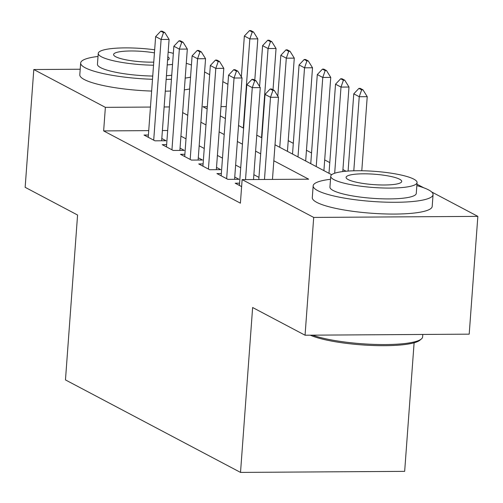 <?xml version="1.0" encoding="UTF-8"?>
<svg xmlns="http://www.w3.org/2000/svg" width="503" height="503" viewBox="0 0 503 503"><rect width="100%" height="100%" fill="white"/><g stroke="black" fill="none" stroke-linecap="round" stroke-linejoin="round"><path stroke-width="0.75" d="M414.107 342.801L404.664 471.355L240.522 472.411L65.465 379.916L77.575 215.02L25.15 187.323L33.802 69.54L80.203 69.238M204.583 71.986L209.663 74.67M222.816 81.624L227.897 84.309M346.089 171.227L342.933 169.555M329.779 162.607L324.693 159.923M311.539 152.969L306.459 150.284M293.306 143.336L288.225 140.651M416.949 184.192L423.784 187.808M431.668 191.97L477.85 216.372L313.702 217.428L242.132 179.615L308.679 179.187L273.833 160.771M313.702 217.428L305.057 335.212L469.198 334.155L477.85 216.372M239.579 183.186L235.184 183.211L241.622 186.613M221.345 173.548L216.95 173.579L227.89 179.357L238.982 179.288L234.75 177.05M203.111 163.915L198.716 163.94L209.657 169.725L220.748 169.649L216.516 167.417M184.878 154.276L180.483 154.308L191.423 160.086L202.514 160.017L198.283 157.785M166.644 144.644L162.243 144.675L173.189 150.454L184.28 150.384L180.049 148.146M148.731 130.623L103.643 130.912L240.403 203.168L242.132 179.615M258.951 177.383L253.87 174.698M240.717 167.744L235.637 165.059M222.477 158.112L217.397 155.427M204.243 148.479L199.163 145.795M186.009 138.841L180.929 136.156M167.681 130.497L162.4 130.529M148.404 135.011L144.009 135.037L154.949 140.821L166.04 140.746L161.815 138.514M305.057 335.212L252.632 307.515L240.522 472.411M103.643 130.912L105.372 107.353L33.802 69.54M169.41 106.938L164.129 106.976M150.46 107.064L105.372 107.353M260.68 153.824L255.599 151.139M242.446 144.191L237.366 141.506M224.212 134.553L219.126 131.868M205.972 124.92L200.892 122.235M187.738 115.288L182.658 112.603M207.311 106.699L202.973 106.724L207.148 108.931M220.301 115.885L225.382 118.563M238.535 125.517L243.615 128.202M256.775 135.15L261.856 137.835M275.009 144.789L331.678 174.73M226.262 106.573L220.98 106.611M163.513 32.613L164.846 32.607L162.111 31.161L160.778 31.167L163.513 32.613L161.105 39.486L169.09 39.429L161.645 140.777M148.24 137.275L155.634 36.593L161.105 39.486L153.711 140.161M160.778 31.167L155.634 36.593M169.09 39.429L164.846 32.607M254.788 80.128L257.819 38.863L249.834 38.913L244.357 36.021L241.358 76.896M253.569 32.035L250.834 30.589L249.507 30.595L252.242 32.041L253.569 32.035L257.819 38.863M243.289 128.026L249.834 38.913L252.242 32.041M244.357 36.021L249.507 30.595M191.429 65.019A60.115 11.248 4.2 0 0 186.28 63.328M98.022 56.449A60.115 11.248 4.2 0 0 80.662 62.994A60.115 11.248 4.2 0 0 85.158 67.754A60.115 11.248 4.2 0 0 152.497 79.292M80.662 62.994L79.801 74.777A60.115 11.248 4.2 0 0 84.297 79.537A60.115 11.248 4.2 0 0 151.636 91.068M152.736 76.047A43.283 8.098 -175.8 0 1 100.688 67.66A43.283 8.098 -175.8 0 1 97.45 64.227L98.248 53.393A43.283 8.098 4.2 0 0 101.487 56.82A43.283 8.098 4.2 0 0 153.534 65.214M173.346 53.362A43.283 8.098 4.2 0 0 168.159 52.086M154.666 49.778A43.283 8.098 4.2 0 0 98.248 53.393M154.44 52.865A27.891 5.219 4.2 0 0 113.596 54.519A27.891 5.219 4.2 0 0 115.677 56.732A27.891 5.219 4.2 0 0 153.761 62.127M167.562 60.203A27.891 5.219 4.2 0 0 169.228 58.606A27.891 5.219 4.2 0 0 167.813 56.789M167.222 64.9A43.283 8.098 4.2 0 0 172.535 64.397M171.737 75.23A43.283 8.098 -175.8 0 1 166.424 75.733M165.286 91.188A60.115 11.248 4.2 0 0 170.58 91.03M184.324 89.874A60.115 11.248 4.2 0 0 189.675 88.962M166.153 79.411A60.115 11.248 4.2 0 0 171.441 79.254M185.192 78.097A60.115 11.248 4.2 0 0 190.536 77.179M330.515 179.288A60.115 11.248 4.2 0 0 313.162 185.84A60.115 11.248 4.2 0 0 317.657 190.599A60.115 11.248 4.2 0 0 384.323 202.112A60.115 11.248 4.2 0 0 433.058 194.642A60.115 11.248 4.2 0 0 428.562 189.883A60.115 11.248 4.2 0 0 416.849 185.626M313.162 185.84L312.294 197.616A60.115 11.248 4.2 0 0 316.789 202.376A60.115 11.248 4.2 0 0 383.456 213.888A60.115 11.248 4.2 0 0 432.196 206.425L433.058 194.642M417.069 182.576L416.277 193.41A43.283 8.098 -175.8 0 1 381.186 198.786A43.283 8.098 -175.8 0 1 333.181 190.499A43.283 8.098 -175.8 0 1 329.943 187.072L330.741 176.232A43.283 8.098 4.2 0 0 333.979 179.665A43.283 8.098 4.2 0 0 381.978 187.952A43.283 8.098 4.2 0 0 417.069 182.576A43.283 8.098 4.2 0 0 413.831 179.15A43.283 8.098 4.2 0 0 365.832 170.857A43.283 8.098 4.2 0 0 330.741 176.232M348.177 179.571A27.891 5.219 4.2 0 0 379.111 184.915A27.891 5.219 4.2 0 0 401.721 181.445A27.891 5.219 4.2 0 0 399.64 179.238A27.891 5.219 4.2 0 0 368.705 173.9A27.891 5.219 4.2 0 0 346.089 177.364A27.891 5.219 4.2 0 0 348.177 179.571M312.552 335.168A60.115 11.248 4.2 0 0 373.867 344.392A60.115 11.248 4.2 0 0 421.357 338.984A60.115 11.248 4.2 0 0 422.614 336.928L422.797 334.457M421.357 338.984L419.848 340.242A58.669 10.978 -175.8 0 1 370.164 345.385A58.669 10.978 -175.8 0 1 310.282 335.18M181.746 42.252L183.079 42.239L180.344 40.793L179.011 40.806L181.746 42.252L179.338 49.118L187.323 49.068L179.879 150.41M166.474 146.907L173.868 46.226L179.338 49.118L171.944 149.8M179.011 40.806L173.868 46.226M187.323 49.068L183.079 42.239M199.98 51.884L201.313 51.878L198.578 50.432L197.245 50.438L199.98 51.884L197.572 58.75L205.557 58.7L198.119 160.048M184.708 156.54L192.102 55.864L197.572 58.75L190.178 159.432M197.245 50.438L192.102 55.864M205.557 58.7L201.313 51.878M218.22 61.517L219.547 61.511L216.812 60.064L215.485 60.071L218.22 61.517L215.806 68.389L223.797 68.339L216.353 169.681M202.942 166.179L210.336 65.497L215.806 68.389L208.418 169.065M215.485 60.071L210.336 65.497M223.797 68.339L219.547 61.511M236.454 71.156L237.787 71.143L235.046 69.697L233.719 69.71L236.454 71.156L234.046 78.022L242.031 77.971L234.587 179.313M221.182 175.811L228.576 75.129L234.046 78.022L226.652 178.703M233.719 69.71L228.576 75.129M242.031 77.971L237.787 71.143M273.022 89.76L276.053 48.495L268.068 48.546L262.597 45.654L259.592 86.529M271.809 41.667L269.074 40.221L267.741 40.234L270.476 41.68L271.809 41.667L276.053 48.495M261.522 137.659L268.068 48.546L270.476 41.68M262.597 45.654L267.741 40.234M287.439 151.353L294.286 58.128L286.301 58.178L280.831 55.292L277.826 96.161M290.042 51.306L287.307 49.86L285.974 49.866L288.709 51.312L290.042 51.306L294.286 58.128M279.756 147.297L286.301 58.178L288.709 51.312M280.831 55.292L285.974 49.866M305.673 160.991L312.52 67.767L304.535 67.817L299.065 64.925L292.52 154.037M308.276 60.938L305.541 59.492L304.208 59.499L306.943 60.945L308.276 60.938L312.52 67.767M297.99 156.93L304.535 67.817L306.943 60.945M299.065 64.925L304.208 59.499M323.907 170.624L330.754 77.399L322.769 77.449L317.299 74.557L310.753 163.676M326.51 70.571L323.775 69.125L322.442 69.137L325.177 70.583L326.51 70.571L330.754 77.399M316.224 166.562L322.769 77.449L325.177 70.583M317.299 74.557L322.442 69.137M254.688 80.788L256.021 80.782L253.286 79.336L251.953 79.342L254.688 80.788L252.28 87.654L260.265 87.604L253.512 179.54M239.415 185.444L246.81 84.768L252.28 87.654L245.527 179.59M251.953 79.342L246.81 84.768M260.265 87.604L256.021 80.782M342.782 171.573L348.994 87.032L341.003 87.082L335.532 84.196L328.993 173.309M344.744 80.21L342.009 78.764L340.682 78.77L343.417 80.216L344.744 80.21L348.994 87.032M334.677 173.239L341.003 87.082L343.417 80.216M335.532 84.196L340.682 78.77M272.922 90.421L274.254 90.414L271.519 88.968L270.186 88.974L272.922 90.421L270.513 97.293L278.499 97.242L272.463 179.42M258.794 179.508L265.043 94.401L270.513 97.293L264.477 179.47M270.186 88.974L265.043 94.401M278.499 97.242L274.254 90.414M361.783 170.756L367.228 96.67L359.243 96.721L353.772 93.828L348.095 171.07M362.984 89.842L360.242 88.396L358.916 88.402L361.651 89.848L362.984 89.842L367.228 96.67M353.798 170.794L359.243 96.721L361.651 89.848M353.772 93.828L358.916 88.402"/></g></svg>
